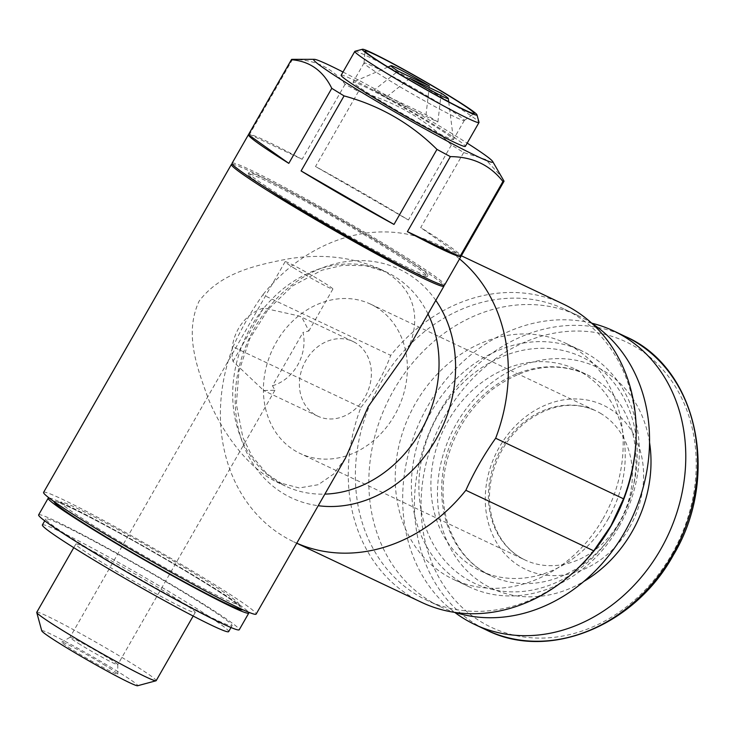 <?xml version="1.0" encoding="UTF-8"?>
<svg xmlns="http://www.w3.org/2000/svg" width="735" height="735" viewBox="0 0 735 735"><rect width="100%" height="100%" fill="white"/><g stroke="black" fill="none" stroke-linecap="round" stroke-linejoin="round"><path stroke-width="0.55" stroke-dasharray="3.67 2.76" d="M272.483 385.746A41.279 34.701 -64.7 0 0 303.022 332.413L308.911 330.98L301.984 317.529L299.007 315.958L263.562 308.103A41.279 34.701 -64.7 0 0 233.023 361.436L263.7 390.515L274.973 390.267L272.483 385.746L303.022 332.413M355.878 343.052A41.279 34.701 -64.7 0 0 353.057 341.518A41.279 34.701 -64.7 0 0 304.033 363.972A41.279 34.701 -64.7 0 0 317.722 416.139A41.279 34.701 -64.7 0 0 365.901 395.384A41.279 34.701 -64.7 0 0 355.878 343.052M263.562 308.103L233.023 361.436M421.55 602.332A165.118 138.796 -64.7 0 1 360.922 407.401L233.05 346.846A165.118 138.796 -64.7 0 0 293.678 541.778A165.118 138.796 -64.7 0 0 296.756 543.174M43.595 492.376A122.46 6.128 -150.2 0 1 152.908 547.915A122.46 6.128 -150.2 0 1 256.138 614.102M232.425 164.208A122.46 6.128 -150.2 0 1 340.728 219.967A122.46 6.128 -150.2 0 1 443.628 285.162M345.432 458.181L333.525 474.121L318.246 484.714L299.219 487.957L277.086 482.114C248.733 469.049 221.777 432.437 207.959 397.819C196.686 366.361 184.228 333.469 199.066 301.203C220.564 272.795 255.376 265.179 288.662 258.812C320.947 253.639 350.843 256.8 378.36 268.275C420.567 288.193 421.973 327.323 403.147 357.394M292.126 59.342A122.46 6.128 -150.2 0 1 292.539 59.37C314.718 59.507 332.229 67.804 345.092 84.259A122.46 6.128 -150.2 0 1 358.496 91.48C393.951 101.044 424.922 118.877 451.4 144.979A122.46 6.128 -150.2 0 1 463.684 152.549L485.697 159.504L501.858 177.19M343.006 72.012A103.203 5.163 -150.2 0 1 467.194 143.132M232.095 163.225A122.46 6.128 -150.2 0 1 341.417 218.773A122.46 6.128 -150.2 0 1 444.638 284.95M292.539 59.37L249.569 134.404A122.46 6.128 29.8 0 1 302.113 159.284L249.569 134.404M345.092 84.259L302.113 159.284M358.496 91.48L315.517 166.514A122.46 6.128 29.8 0 1 408.43 220.013L315.517 166.514M451.4 144.979L408.43 220.013M463.684 152.549L420.714 227.574A122.46 6.128 29.8 0 1 461.075 256.193L420.714 227.574M504.045 181.159L461.075 256.193M374.96 97.397A57.789 2.894 -150.2 0 1 353.103 82.081A57.789 2.894 -150.2 0 1 353.195 82.008A57.789 2.894 -150.2 0 1 404.691 108.293A57.789 2.894 -150.2 0 1 453.421 139.402A57.789 2.894 -150.2 0 1 453.403 139.521A57.789 2.894 -150.2 0 1 426.043 126.769A57.789 2.894 -150.2 0 1 374.96 97.397M374.106 90.083A53.664 2.683 29.8 0 0 379.71 93.584A53.664 2.683 29.8 0 0 385.939 97.378L437.867 121.973A53.664 2.683 29.8 0 0 426.024 114.678L374.106 90.083L398.067 71.12M429.378 85.94L426.024 114.678M437.867 121.973L441.22 93.235M409.909 78.406L385.939 97.378M385.884 78.314A57.789 2.894 -150.2 0 1 364.009 63.063A57.789 2.894 -150.2 0 1 364.027 62.999A57.789 2.894 -150.2 0 1 415.615 89.211A57.789 2.894 -150.2 0 1 464.327 120.439A57.789 2.894 -150.2 0 1 464.281 120.485A57.789 2.894 -150.2 0 1 436.443 107.411A57.789 2.894 -150.2 0 1 385.884 78.314M354.987 51.275A71.552 3.583 -150.2 0 1 418.693 83.836A71.552 3.583 -150.2 0 1 479.009 122.304M341.159 75.236A71.552 3.583 -150.2 0 1 405.031 107.696A71.552 3.583 -150.2 0 1 465.347 146.357M287.844 200.159A103.203 5.163 -150.2 0 1 248.816 172.798A103.203 5.163 -150.2 0 1 340.939 219.609A103.203 5.163 -150.2 0 1 427.926 275.377A103.203 5.163 -150.2 0 1 379.058 252.619A103.203 5.163 -150.2 0 1 287.844 200.159M266.787 188.454A103.203 5.163 -150.2 0 1 248.136 173.993A103.203 5.163 -150.2 0 1 340.25 220.803A103.203 5.163 -150.2 0 1 427.237 276.571A103.203 5.163 -150.2 0 1 405.325 267.797M99.657 529.457A102.551 5.136 -150.2 0 1 61.078 502.124A102.551 5.136 -150.2 0 1 152.411 548.779A102.551 5.136 -150.2 0 1 238.884 603.949A102.551 5.136 -150.2 0 1 192.074 582.533A102.551 5.136 -150.2 0 1 99.657 529.457M49.107 497.972A115.588 5.788 -150.2 0 1 151.373 550.598A115.588 5.788 -150.2 0 1 248.522 612.182M38.633 514.877A115.588 5.788 -150.2 0 1 141.809 567.301A115.588 5.788 -150.2 0 1 239.242 629.757M86.39 547.428A107.328 5.375 -150.2 0 1 45.8 518.974A107.328 5.375 -150.2 0 1 141.607 567.659A107.328 5.375 -150.2 0 1 232.076 625.66A107.328 5.375 -150.2 0 1 181.26 601.983A107.328 5.375 -150.2 0 1 86.39 547.428M42.391 524.937A107.328 5.375 -150.2 0 1 138.189 573.622A107.328 5.375 -150.2 0 1 228.658 631.622M101.843 562.33A68.796 3.445 -150.2 0 1 75.824 544.084A68.796 3.445 -150.2 0 1 137.234 575.294A68.796 3.445 -150.2 0 1 195.225 612.476A68.796 3.445 -150.2 0 1 162.655 597.298A68.796 3.445 -150.2 0 1 101.843 562.33M36.759 612.292A68.796 3.445 -150.2 0 1 98.178 643.492A68.796 3.445 -150.2 0 1 156.169 680.674M41.766 630.851A55.3 2.765 -150.2 0 1 91.14 655.776A55.3 2.765 -150.2 0 1 137.62 685.746M105.574 665.662A32.285 1.617 29.8 0 0 77.395 649.446A32.285 1.617 29.8 0 0 61.777 642.105A32.285 1.617 29.8 0 0 73.959 650.695A32.285 1.617 29.8 0 0 102.854 667.297A32.285 1.617 29.8 0 0 117.793 674.179A32.285 1.617 29.8 0 0 105.574 665.662M629.537 527.418A90.818 76.339 -64.7 0 0 609.508 408.587A90.818 76.339 -64.7 0 0 499.331 447.183A90.818 76.339 -64.7 0 0 519.36 566.005A90.818 76.339 -64.7 0 0 629.537 527.418M591.703 323.179A162.371 136.48 -64.7 0 0 420.879 419.308A162.371 136.48 -64.7 0 0 454.744 612.384M607.964 519.305A111.454 93.685 -64.7 0 0 575.762 369.337A111.454 93.685 -64.7 0 0 443.389 429.975A111.454 93.685 -64.7 0 0 480.35 570.801A111.454 93.685 -64.7 0 0 607.964 519.305M617.823 525.378A125.216 105.252 -64.7 0 0 537 348.436A125.216 105.252 -64.7 0 0 429.35 536.403A125.216 105.252 -64.7 0 0 617.823 525.378M619.072 526.536A130.72 109.882 -64.7 0 0 581.312 350.65A130.72 109.882 -64.7 0 0 426.052 421.761A130.72 109.882 -64.7 0 0 469.417 586.934A130.72 109.882 -64.7 0 0 619.072 526.536M602.911 518.882A130.72 109.882 -64.7 0 0 565.141 342.997A130.72 109.882 -64.7 0 0 409.891 414.108A130.72 109.882 -64.7 0 0 453.247 579.281A130.72 109.882 -64.7 0 0 602.911 518.882M592.024 323.464A160.993 135.323 -64.7 0 0 578.105 315.637A160.993 135.323 -64.7 0 0 386.895 403.221A160.993 135.323 -64.7 0 0 440.293 606.641A160.993 135.323 -64.7 0 0 455.167 612.448M635.904 442.001A160.993 135.323 -64.7 0 0 564.627 309.26A160.993 135.323 -64.7 0 0 373.417 396.836A160.993 135.323 -64.7 0 0 426.815 600.256A160.993 135.323 -64.7 0 0 574.669 571.297M562.891 303.867A165.118 138.796 -64.7 0 0 390.717 355.363L262.854 294.808C251.149 311.346 241.218 328.692 233.05 346.846M360.922 407.401C373.885 391.415 383.826 374.069 390.717 355.363M459.55 258.913A165.118 138.796 -64.7 0 0 435.028 243.313A165.118 138.796 -64.7 0 0 262.854 294.808M376.366 307.276A82.559 69.393 -64.7 0 0 370.725 304.207A82.559 69.393 -64.7 0 0 272.667 349.125A82.559 69.393 -64.7 0 0 300.055 453.44A82.559 69.393 -64.7 0 0 396.404 411.949A82.559 69.393 -64.7 0 0 376.366 307.276M295.525 268.992A27.517 1.378 -150.2 0 1 285.116 261.697A27.517 1.378 -150.2 0 1 309.683 274.173A27.517 1.378 -150.2 0 1 332.881 289.048A27.517 1.378 -150.2 0 1 319.854 282.975A27.517 1.378 -150.2 0 1 295.525 268.992M80.391 644.641A27.517 1.378 -150.2 0 1 69.981 637.346A27.517 1.378 -150.2 0 1 70.009 637.318A27.517 1.378 -150.2 0 1 94.549 649.832A27.517 1.378 -150.2 0 1 117.756 664.661A27.517 1.378 -150.2 0 1 117.738 664.706A27.517 1.378 -150.2 0 1 104.71 658.633A27.517 1.378 -150.2 0 1 80.391 644.641M54.142 501.665A108.706 5.439 -150.2 0 1 151.199 550.901A108.706 5.439 -150.2 0 1 242.78 609.701M428.018 313.974A118.335 99.473 -64.7 0 0 386.518 272.106A118.335 99.473 -64.7 0 0 245.968 336.483A118.335 99.473 -64.7 0 0 285.217 486.01A118.335 99.473 -64.7 0 0 324.842 494.122M671.79 554.273A157.823 132.658 -64.7 0 0 569.919 331.246A157.823 132.658 -64.7 0 0 434.238 568.155A157.823 132.658 -64.7 0 0 671.79 554.273M625.494 336.556A162.371 136.48 -64.7 0 0 432.649 424.885A162.371 136.48 -64.7 0 0 486.506 630.051M649.556 442.599A122.46 102.937 -64.7 0 0 519.195 366.701A122.46 102.937 -64.7 0 0 442.47 528.713A122.46 102.937 -64.7 0 0 583.783 581.477M618.741 524.404A111.454 93.685 -64.7 0 0 586.539 374.446A111.454 93.685 -64.7 0 0 454.166 435.074A111.454 93.685 -64.7 0 0 491.127 575.909A111.454 93.685 -64.7 0 0 618.741 524.404M435.8 300.376A126.392 106.244 -64.7 0 0 267.696 308.746A126.392 106.244 -64.7 0 0 239.077 431.537A126.392 106.244 -64.7 0 0 318.209 505.708M601.368 413.833A82.559 69.393 -64.7 0 0 595.727 410.773A82.559 69.393 -64.7 0 0 497.678 455.682A82.559 69.393 -64.7 0 0 525.056 559.996A82.559 69.393 -64.7 0 0 621.415 518.506A82.559 69.393 -64.7 0 0 601.368 413.833M353.057 341.518L299.016 315.931M317.722 416.139L263.681 390.542M296.729 543.22L293.678 541.778M387.961 67.05L353.195 82.008M448.727 101.853L453.421 139.402M364.027 62.999L353.103 82.081M464.327 120.439L453.403 139.521M464.281 120.485L474.194 113.502M364.009 63.063L365.019 50.981M248.816 172.798L248.136 173.993M427.926 275.377L427.237 276.571M61.078 502.124L58.083 502.437L62.172 503.898C70.771 507.444 85.37 514.73 105.959 525.764C151.502 550.092 214.666 587.669 233.95 601.8L240.125 606.687L238.884 603.949M45.8 518.974L44.734 520.839M232.076 625.66L231.01 627.515M75.824 544.084L73.776 547.667M195.225 612.476L193.176 616.049M277.077 482.151L285.217 486.01L266.934 473.836L252.114 456.288L242.872 437.426L236.367 404.259L238.939 371.313L249.698 338.863L268.202 309.288L292.521 285.952L321.866 270.214L342.969 265.271L365.708 265.693L386.518 272.106L378.378 268.247M575.762 369.337L586.539 374.446C555.715 360.94 524.184 366.058 491.936 389.807C467.037 410.222 451.4 436.7 445.024 469.242C441.57 489.244 442.7 508.023 448.433 525.571C456.683 549.339 470.914 566.115 491.127 575.909L480.35 570.801M581.312 350.65L565.141 342.997M469.417 586.934L453.247 579.281M578.105 315.637L564.627 309.26M440.293 606.641L426.815 600.256M461.35 255.78L435.028 243.313M370.725 304.207L595.727 410.773C573.015 400.75 549.661 404.544 525.672 422.147C507.233 437.27 495.647 456.885 490.916 481.002C488.352 495.84 489.198 509.75 493.442 522.732C499.579 540.363 510.118 552.793 525.056 559.996L300.055 453.44M285.116 261.697L69.981 637.346M332.881 289.048L308.875 330.961M274.927 390.239L117.738 664.706M70.009 637.318L61.777 642.105M117.756 664.661L117.793 674.179"/><path stroke-width="1.1" d="M296.756 543.174A165.118 138.796 -64.7 0 0 465.861 490.282C474.047 472.081 483.979 454.735 495.656 438.244A165.118 138.796 -64.7 0 0 459.55 258.913M296.729 543.22L421.55 602.332A165.118 138.796 -64.7 0 0 573.199 572.629A165.118 138.796 -64.7 0 0 593.724 550.837L465.861 490.282M443.628 285.162A122.46 6.128 -150.2 0 1 443.958 286.145L403.147 357.394L368.29 406.501L345.432 458.181L256.138 614.102A122.46 6.128 -150.2 0 1 198.156 587.09A122.46 6.128 -150.2 0 1 89.909 524.845A122.46 6.128 -150.2 0 1 43.595 492.376L231.415 164.419A122.46 6.128 -150.2 0 1 232.425 164.208M443.958 286.145A122.46 6.128 -150.2 0 1 385.976 259.133A122.46 6.128 -150.2 0 1 277.729 196.888A122.46 6.128 -150.2 0 1 231.415 164.419M467.194 143.132A103.203 5.163 -150.2 0 1 492.689 161.507L504.045 181.159A122.46 6.128 -150.2 0 1 503.999 181.297A122.46 6.128 -150.2 0 1 502.924 181.508C490.089 165.063 472.568 156.766 450.371 156.619A122.46 6.128 -150.2 0 1 436.967 149.398C410.865 123.508 379.894 105.675 344.063 95.899A122.46 6.128 -150.2 0 1 337.778 92.04A122.46 6.128 -150.2 0 1 331.779 88.329C323.088 70.689 309.628 61.152 291.418 59.719A122.46 6.128 -150.2 0 1 291.464 59.572A122.46 6.128 -150.2 0 1 292.126 59.342L314.258 59.315A103.203 5.163 -150.2 0 1 343.006 72.012M492.689 161.507A103.203 5.163 -150.2 0 1 447.376 141.157A103.203 5.163 -150.2 0 1 352.726 86.868A103.203 5.163 -150.2 0 1 314.258 59.315M503.999 181.297L444.638 284.95A122.46 6.128 -150.2 0 1 386.656 257.939A122.46 6.128 -150.2 0 1 278.409 195.694A122.46 6.128 -150.2 0 1 232.095 163.225L291.464 59.572M331.779 88.329L288.809 163.363A122.46 6.128 29.8 0 1 248.448 134.744L288.809 163.363M291.418 59.719L248.448 134.744M502.924 181.508L459.954 256.533A122.46 6.128 29.8 0 1 407.401 231.654L459.954 256.533M450.371 156.619L407.401 231.654M436.967 149.398L393.997 224.432A122.46 6.128 29.8 0 1 301.093 170.924L393.997 224.432M344.063 95.899L301.093 170.924M441.22 93.235A33.02 1.654 -150.2 0 1 448.313 98.527A33.02 1.654 -150.2 0 1 409.909 78.406L441.22 93.235M398.067 71.12A33.02 1.654 -150.2 0 1 391.038 65.718A33.02 1.654 -150.2 0 1 429.378 85.94L398.067 71.12M388.833 67.583A62.925 3.151 -150.2 0 1 365.019 50.981A62.925 3.151 -150.2 0 1 421.21 79.444A62.925 3.151 -150.2 0 1 474.194 113.502A62.925 3.151 -150.2 0 1 443.885 99.262A62.925 3.151 -150.2 0 1 388.833 67.583M387.308 66.867A66.049 3.308 -150.2 0 1 362.484 49.254A66.049 3.308 -150.2 0 1 421.284 79.306A66.049 3.308 -150.2 0 1 476.969 114.816A66.049 3.308 -150.2 0 1 446.963 101.118A66.049 3.308 -150.2 0 1 387.308 66.867M476.969 114.816L479.009 122.304A71.552 3.583 -150.2 0 1 479 122.506A71.552 3.583 -150.2 0 1 445.125 106.722A71.552 3.583 -150.2 0 1 381.878 70.358A71.552 3.583 -150.2 0 1 354.821 51.386A71.552 3.583 -150.2 0 1 354.987 51.275L362.484 49.254M479 122.506L465.347 146.357A71.552 3.583 -150.2 0 1 431.463 130.573A71.552 3.583 -150.2 0 1 368.217 94.209A71.552 3.583 -150.2 0 1 341.159 75.236L354.821 51.386M405.325 267.797A103.203 5.163 -150.2 0 1 287.164 201.353A103.203 5.163 -150.2 0 1 266.787 188.454M248.522 612.182A115.588 5.788 -150.2 0 1 248.797 613.063A115.588 5.788 -150.2 0 1 194.077 587.568A115.588 5.788 -150.2 0 1 91.912 528.823A115.588 5.788 -150.2 0 1 48.198 498.174A115.588 5.788 -150.2 0 1 49.107 497.972M248.797 613.063L239.242 629.757A115.588 5.788 -150.2 0 1 184.513 604.271A115.588 5.788 -150.2 0 1 82.348 545.517A115.588 5.788 -150.2 0 1 38.633 514.877L48.198 498.174M231.01 627.515L228.658 631.622A107.328 5.375 -150.2 0 1 177.842 607.946A107.328 5.375 -150.2 0 1 82.972 553.391A107.328 5.375 -150.2 0 1 42.391 524.937L44.734 520.839M193.176 616.049L156.169 680.674A68.796 3.445 -150.2 0 1 156.004 680.785A68.796 3.445 -150.2 0 1 62.778 630.529A68.796 3.445 -150.2 0 1 36.75 612.485A68.796 3.445 -150.2 0 1 36.759 612.292L73.776 547.667M156.004 680.785L137.62 685.746A55.3 2.765 -150.2 0 1 62.686 645.358A55.3 2.765 -150.2 0 1 41.766 630.851L36.75 612.485M454.744 612.384A162.371 136.48 -64.7 0 0 474.727 624.474A162.371 136.48 -64.7 0 0 660.627 549.449A162.371 136.48 -64.7 0 0 613.716 330.98A162.371 136.48 -64.7 0 0 591.703 323.179M455.167 612.448A160.993 135.323 -64.7 0 0 624.612 532.25A160.993 135.323 -64.7 0 0 592.024 323.464M573.199 572.629L574.669 571.297A160.993 135.323 -64.7 0 0 611.134 525.874A160.993 135.323 -64.7 0 0 635.904 442.001L635.995 440.017A165.118 138.796 -64.7 0 0 562.891 303.867L461.35 255.78M593.724 550.837L610.877 525.883L623.519 498.799A165.118 138.796 -64.7 0 0 635.995 440.017M623.519 498.799L495.656 438.244M242.78 609.701A108.706 5.439 -150.2 0 1 190.788 585.363A108.706 5.439 -150.2 0 1 95.284 530.413A108.706 5.439 -150.2 0 1 54.142 501.665M324.842 494.122A118.335 99.473 -64.7 0 0 420.705 431.326A118.335 99.473 -64.7 0 0 428.018 313.974M672.396 555.026A162.371 136.48 -64.7 0 0 625.494 336.556C697.322 367.61 720.971 476.583 673.232 555.329C634.186 626.606 548.025 661.178 486.506 630.051A162.371 136.48 -64.7 0 0 672.396 555.026M583.783 581.477A122.46 102.937 -64.7 0 0 632.017 531.818A122.46 102.937 -64.7 0 0 649.556 442.599M318.209 505.708A126.392 106.244 -64.7 0 0 436.011 439.401A126.392 106.244 -64.7 0 0 435.8 300.376M391.038 65.718L387.961 67.05M448.313 98.527L448.727 101.853M625.494 336.556L613.716 330.98M486.506 630.051L474.727 624.474"/></g></svg>
